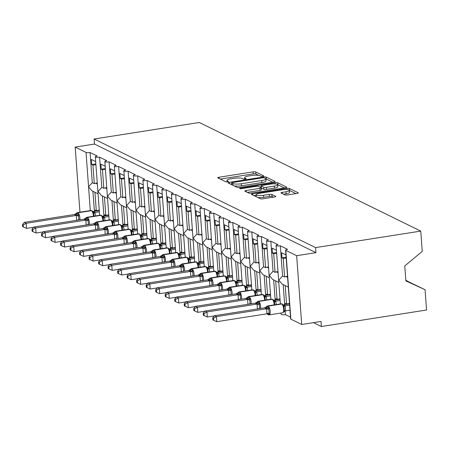 <?xml version="1.0" encoding="UTF-8"?>
<svg xmlns="http://www.w3.org/2000/svg" width="449" height="449" viewBox="0 0 449 449"><rect width="100%" height="100%" fill="white"/><g stroke="black" fill="none" stroke-linecap="round" stroke-linejoin="round"><path stroke-width="0.67" d="M262.873 176.305A1.431 0.314 -4.2 0 0 263.771 175.946A1.431 0.314 -4.2 0 0 263.675 175.845L255.734 171.95A2.043 0.449 -4.2 0 0 253.096 171.883L219 177.237A2.043 0.449 -4.2 0 0 217.714 177.753A2.043 0.449 -4.2 0 0 217.855 177.899L225.791 181.789A1.431 0.314 -4.2 0 0 227.643 181.839A1.431 0.314 -4.2 0 0 228.541 181.48A1.431 0.314 -4.2 0 0 228.446 181.374L227.418 180.868A6.533 1.437 -4.2 0 1 226.964 180.397A6.533 1.437 -4.2 0 1 231.089 178.747L233.929 178.304A6.533 1.437 -4.2 0 1 242.381 178.522L243.409 179.028A1.431 0.314 -4.2 0 0 245.255 179.072A1.431 0.314 -4.2 0 0 246.159 178.713A1.431 0.314 -4.2 0 0 246.058 178.607L245.031 178.107A6.533 1.437 -4.2 0 1 244.576 177.63A6.533 1.437 -4.2 0 1 248.701 175.98L251.541 175.537A6.533 1.437 -4.2 0 1 259.993 175.755L261.021 176.261A1.431 0.314 -4.2 0 0 262.873 176.305M284.851 194.872A2.043 0.449 -4.2 0 0 287.495 194.945L297.058 193.44A2.043 0.449 -4.2 0 0 298.349 192.924A2.043 0.449 -4.2 0 0 298.209 192.778L289.392 188.457A2.043 0.449 -4.2 0 0 286.748 188.384L252.658 193.738A2.043 0.449 -4.2 0 0 251.367 194.254A2.043 0.449 -4.2 0 0 251.507 194.4L260.325 198.727A2.043 0.449 -4.2 0 0 262.968 198.795L274.519 196.982A2.043 0.449 -4.2 0 0 275.809 196.466A2.043 0.449 -4.2 0 0 275.669 196.314L271.892 194.468A2.043 0.449 -4.2 0 0 269.254 194.4L263.524 195.298A5.461 1.201 -4.2 0 1 256.082 194.72A5.461 1.201 -4.2 0 1 259.528 193.339L281.972 189.815A5.461 1.201 -4.2 0 1 289.414 190.393A5.461 1.201 -4.2 0 1 285.968 191.774L282.23 192.363A2.043 0.449 -4.2 0 0 280.939 192.874A2.043 0.449 -4.2 0 0 281.08 193.025L284.851 194.872M94.11 138.999L315.585 247.607L420.758 231.095L199.277 122.482L94.11 138.999L94.481 144.056L75.185 147.087L86.028 152.402A3.121 0.685 175.8 0 0 90.069 152.508L97.298 156.056A3.121 0.685 -4.2 0 0 95.328 156.841A3.121 0.685 -4.2 0 0 99.583 157.172L106.811 160.72A3.121 0.685 -4.2 0 0 104.842 161.511A3.121 0.685 -4.2 0 0 109.096 161.842L116.325 165.384A3.121 0.685 -4.2 0 0 114.355 166.175A3.121 0.685 -4.2 0 0 118.609 166.506L125.838 170.053A3.121 0.685 -4.2 0 0 123.868 170.839A3.121 0.685 -4.2 0 0 128.122 171.17L135.351 174.717A3.121 0.685 -4.2 0 0 133.381 175.503A3.121 0.685 -4.2 0 0 137.635 175.834L144.864 179.381A3.121 0.685 -4.2 0 0 142.894 180.172A3.121 0.685 -4.2 0 0 147.149 180.504L154.377 184.045A3.121 0.685 -4.2 0 0 152.407 184.836A3.121 0.685 -4.2 0 0 156.662 185.168L163.891 188.715A3.121 0.685 -4.2 0 0 161.921 189.5A3.121 0.685 -4.2 0 0 166.175 189.832L173.404 193.379A3.121 0.685 -4.2 0 0 171.439 194.164A3.121 0.685 -4.2 0 0 175.688 194.496L182.923 198.043A3.121 0.685 -4.2 0 0 180.953 198.834A3.121 0.685 -4.2 0 0 185.201 199.165L192.436 202.707A3.121 0.685 -4.2 0 0 190.466 203.498A3.121 0.685 -4.2 0 0 194.714 203.829L201.949 207.376A3.121 0.685 -4.2 0 0 199.979 208.162A3.121 0.685 -4.2 0 0 204.228 208.493L211.462 212.04A3.121 0.685 -4.2 0 0 209.492 212.826A3.121 0.685 -4.2 0 0 213.746 213.157L220.975 216.704A3.121 0.685 -4.2 0 0 219.005 217.496A3.121 0.685 -4.2 0 0 223.26 217.827L230.489 221.368A3.121 0.685 -4.2 0 0 228.519 222.16A3.121 0.685 -4.2 0 0 232.773 222.491L240.002 226.038A3.121 0.685 -4.2 0 0 238.032 226.824A3.121 0.685 -4.2 0 0 242.286 227.155L249.515 230.702A3.121 0.685 -4.2 0 0 247.545 231.488A3.121 0.685 -4.2 0 0 251.799 231.819L259.028 235.366A3.121 0.685 -4.2 0 0 257.058 236.157A3.121 0.685 -4.2 0 0 261.312 236.488L268.541 240.03A3.121 0.685 -4.2 0 0 266.571 240.821A3.121 0.685 -4.2 0 0 270.826 241.152L278.054 244.699A3.121 0.685 -4.2 0 0 276.084 245.485A3.121 0.685 -4.2 0 0 280.339 245.816L287.568 249.363A3.121 0.685 -4.2 0 0 285.598 250.149A3.121 0.685 -4.2 0 0 285.817 250.379L296.66 255.694L301.717 324.487L321.013 321.462L321.383 326.518L313.481 322.64M273.828 182.047A2.043 0.449 -4.2 0 0 275.114 181.531A2.043 0.449 -4.2 0 0 274.973 181.385L266.156 177.063A2.043 0.449 -4.2 0 0 263.518 176.99L229.422 182.345A2.043 0.449 -4.2 0 0 228.131 182.861A2.043 0.449 -4.2 0 0 228.277 183.007L237.089 187.334A2.043 0.449 -4.2 0 0 239.732 187.401L273.828 182.047M277.774 182.76L286.591 187.081A2.043 0.449 -4.2 0 1 286.731 187.227A2.043 0.449 -4.2 0 1 285.441 187.744L251.35 193.098A2.043 0.449 -4.2 0 1 248.707 193.031L244.935 191.179A2.043 0.449 -4.2 0 1 244.795 191.033A2.043 0.449 -4.2 0 1 246.08 190.516L259.909 188.344A2.043 0.449 -4.2 0 0 261.2 187.828A2.043 0.449 -4.2 0 0 261.054 187.682L258.551 186.453A2.043 0.449 -4.2 0 0 255.913 186.386L241.517 188.642A1.431 0.314 -4.2 0 1 239.57 188.49A1.431 0.314 -4.2 0 1 240.473 188.131L275.136 182.687A2.043 0.449 -4.2 0 1 277.774 182.76L277.925 184.78L284.324 187.918M285.951 254.909L281.624 252.787L281.994 257.844L283.212 258.439L284.571 276.982L282.556 275.995L280.339 245.816M284.571 276.982A4.574 4.176 -63.9 0 1 285.906 276.539L287.517 276.287M286.176 257.973L283.212 258.439M288.314 287.107L282.14 284.077L278.829 280.109L282.556 275.995M280.378 303.928L276.084 245.485M281.046 313.02L281.141 314.278A3.121 0.685 -4.2 0 0 285.39 314.609L285.126 311.011M284.66 304.68L283.184 284.593M301.717 324.487L290.868 319.172A3.121 0.685 -4.2 0 1 290.655 318.947L285.598 250.149M276.438 250.245L272.105 248.117L272.481 253.18L273.699 253.775L275.057 272.319L273.043 271.331L270.826 241.152M275.057 272.319A4.574 4.176 -63.9 0 1 276.393 271.875L278.004 271.623M276.663 253.309L273.699 253.775M278.801 282.443L272.627 279.413L269.316 275.445L273.043 271.331M270.865 299.264L266.571 240.821M275.147 300.016L273.671 279.929M266.925 245.575L262.592 243.453L262.968 248.51L264.186 249.111L265.544 267.655L263.529 266.661L261.312 236.488M265.544 267.655A4.574 4.176 -63.9 0 1 266.88 267.211L268.491 266.953M267.149 248.645L264.186 249.111M269.288 277.774L263.114 274.749L259.803 270.775L263.529 266.661M261.352 294.595L257.058 236.157M265.634 295.352L264.158 275.259M257.406 240.911L253.079 238.789L253.449 243.846L254.667 244.441L256.031 262.985L254.016 261.997L251.799 231.819M256.031 262.985A4.574 4.176 -63.9 0 1 257.367 262.542L258.978 262.289M257.636 243.981L254.667 244.441M259.775 273.11L253.601 270.085L250.289 266.111L254.016 261.997M251.838 289.931L247.545 231.488M256.121 290.683L254.645 270.595M247.893 236.247L243.566 234.125L243.936 239.182L245.154 239.777L246.518 258.321L244.503 257.333L242.286 227.155M246.518 258.321A4.574 4.176 -63.9 0 1 247.854 257.878L249.464 257.625M248.123 239.311L245.154 239.777M250.261 268.446L244.088 265.415L240.776 261.447L244.503 257.333M242.325 285.267L238.032 226.824M246.608 286.019L245.132 265.931M238.38 231.577L234.052 229.456L234.423 234.518L235.641 235.113L237.005 253.657L234.99 252.669L232.773 222.491M237.005 253.657A4.574 4.176 -63.9 0 1 238.34 253.214L239.951 252.961M238.604 234.647L235.641 235.113M240.748 263.782L234.574 260.751L231.263 256.783L234.99 252.669M232.812 280.603L228.519 222.16M237.094 281.355L235.618 261.267M228.867 226.913L224.539 224.792L224.91 229.849L226.128 230.449L227.491 248.993L225.471 248L223.26 217.827M227.491 248.993A4.574 4.176 -63.9 0 1 228.822 248.55L230.438 248.291M229.091 229.983L226.128 230.449M231.235 259.112L225.056 256.087L221.75 252.114L225.471 248M223.299 275.933L219.005 217.496M227.581 276.691L226.105 256.598M219.353 222.249L215.026 220.128L215.397 225.185L216.614 225.78L217.978 244.323L215.958 243.336L213.746 213.157M217.978 244.323A4.574 4.176 -63.9 0 1 219.308 243.88L220.925 243.627M219.578 225.319L216.614 225.78M221.716 254.448L215.542 251.423L212.231 247.45L215.958 243.336M213.786 271.269L209.492 212.826M218.068 272.021L216.592 251.934M209.84 217.585L205.513 215.464L205.883 220.521L207.101 221.116L208.465 239.659L206.445 238.672L204.228 208.493M208.465 239.659A4.574 4.176 -63.9 0 1 209.795 239.216L211.412 238.963M210.065 220.65L207.101 221.116M212.203 249.784L206.029 246.754L202.718 242.786L206.445 238.672M204.267 266.605L199.979 208.162M208.555 267.357L207.079 247.27M200.327 212.916L196 210.794L196.37 215.857L197.588 216.452L198.952 234.995L196.931 234.008L194.714 203.829M198.952 234.995A4.574 4.176 -63.9 0 1 200.282 234.552L201.898 234.299M200.551 215.986L197.588 216.452M202.69 245.12L196.516 242.09L193.205 238.122L196.931 234.008M193.081 239.194L190.466 203.498M199.042 262.693L197.566 242.606M190.814 208.252L186.487 206.13L186.857 211.187L188.075 211.788L189.439 230.331L187.418 229.338L185.201 199.165M189.439 230.331A4.574 4.176 -63.9 0 1 190.769 229.882L192.385 229.63M191.038 211.322L188.075 211.788M193.177 240.451L187.003 237.426L183.692 233.452L187.418 229.338M183.568 234.53L180.953 198.834M189.529 258.029L188.052 237.936M181.301 203.588L176.973 201.466L177.344 206.523L178.562 207.118L179.92 225.662L177.905 224.674L175.688 194.496M179.92 225.662A4.574 4.176 -63.9 0 1 181.256 225.218L182.872 224.966M181.525 206.658L178.562 207.118M183.663 235.787L177.49 232.762L174.178 228.788L177.905 224.674M174.055 229.86L171.439 194.164M180.01 253.359L178.539 233.272M171.787 198.924L167.46 196.802L167.831 201.859L169.048 202.454L170.407 220.998L168.392 220.01L166.175 189.832M170.407 220.998A4.574 4.176 -63.9 0 1 171.743 220.554L173.353 220.302M172.012 201.988L169.048 202.454M174.15 231.123L167.977 228.092L164.665 224.124L168.392 220.01M164.542 225.196L161.921 189.5M170.497 248.695L169.026 228.608M162.274 194.254L157.947 192.133L158.317 197.195L159.535 197.79L160.894 216.334L158.879 215.346L156.662 185.168M160.894 216.334A4.574 4.176 -63.9 0 1 162.229 215.89L163.84 215.638M162.499 197.324L159.535 197.79M164.637 226.459L158.463 223.428L155.152 219.46L158.879 215.346M156.701 243.279L152.407 184.836M160.983 244.032L159.507 223.944M152.761 189.59L148.428 187.469L148.804 192.526L150.022 193.126L151.38 211.664L149.365 210.676L147.149 180.504M151.38 211.664A4.574 4.176 -63.9 0 1 152.716 211.221L154.327 210.968M152.986 192.66L150.022 193.126M155.124 221.789L148.95 218.764L145.639 214.79L149.365 210.676M147.188 238.61L142.894 180.172M151.47 239.368L149.994 219.275M143.248 184.926L138.915 182.805L139.291 187.862L140.509 188.457L141.867 207L139.852 206.012L137.635 175.834M141.867 207A4.574 4.176 -63.9 0 1 143.203 206.557L144.814 206.304M143.472 187.996L140.509 188.457M145.611 217.125L139.437 214.1L136.126 210.126L139.852 206.012M137.675 233.946L133.381 175.503M141.957 234.698L140.481 214.611M133.729 180.262L129.402 178.141L129.772 183.198L130.99 183.793L132.354 202.336L130.339 201.348L128.122 171.17M132.354 202.336A4.574 4.176 -63.9 0 1 133.69 201.893L135.301 201.64M133.959 183.327L130.99 183.793M136.098 212.461L129.924 209.43L126.612 205.462L130.339 201.348M128.161 229.282L123.868 170.839M132.444 230.034L130.968 209.947M124.216 175.593L119.889 173.471L120.259 178.534L121.477 179.129L122.841 197.672L120.826 196.679L118.609 166.506M122.841 197.672A4.574 4.176 -63.9 0 1 124.177 197.229L125.787 196.976M124.446 178.663L121.477 179.129M126.584 207.797L120.411 204.766L117.099 200.798L120.826 196.679M118.648 224.618L114.355 166.175M122.931 225.37L121.455 205.283M114.703 170.929L110.375 168.807L110.746 173.864L111.964 174.465L113.328 193.003L111.313 192.015L109.096 161.842M113.328 193.003A4.574 4.176 -63.9 0 1 114.663 192.559L116.274 192.307M114.927 173.999L111.964 174.465M117.071 203.128L110.897 200.102L107.586 196.129L111.313 192.015M109.135 219.948L104.842 161.511M113.417 220.706L111.941 200.613M105.189 166.265L100.862 164.143L101.233 169.2L102.451 169.795L103.814 188.339L101.794 187.351L99.583 157.172M103.814 188.339A4.574 4.176 -63.9 0 1 105.145 187.895L106.761 187.643M105.414 169.329L102.451 169.795M107.558 198.464L101.379 195.438L98.073 191.465L101.794 187.351M99.622 215.284L95.328 156.841M103.904 216.036L102.428 195.949M289.476 310.276L290.037 310.551M285.424 304.562L285.334 303.367L286.552 303.967L285.205 285.581M285.39 314.609L290.52 317.123M286.552 303.967L289.521 303.502M407.866 281.388L405.823 280.288M405.829 280.35L407.86 281.287M275.911 299.898L275.821 298.703L277.039 299.298L275.692 280.917M277.039 299.298L280.002 298.832M266.397 295.229L266.308 294.039L267.525 294.634L266.178 276.253M267.525 294.634L270.489 294.168M256.884 290.565L256.794 289.369L258.012 289.97L256.665 271.583M258.012 289.97L260.976 289.504M247.371 285.901L247.281 284.705L248.499 285.306L247.152 266.919M248.499 285.306L251.462 284.84M237.858 281.237L237.768 280.041L238.986 280.636L237.633 262.255M238.986 280.636L241.949 280.17M228.345 276.567L228.255 275.377L229.473 275.972L228.12 257.591M229.473 275.972L232.436 275.506M218.826 271.903L218.742 270.708L219.959 271.308L218.607 252.922M219.959 271.308L222.923 270.842M209.313 267.239L209.228 266.044L210.446 266.644L209.094 248.258M210.446 266.644L213.41 266.178M199.799 262.575L199.715 261.38L200.933 261.975L199.581 243.594M200.933 261.975L203.897 261.509M190.286 257.906L190.202 256.716L191.42 257.311L190.067 238.93M191.42 257.311L194.383 256.845M180.773 253.242L180.689 252.046L181.901 252.647L180.554 234.26M181.901 252.647L184.87 252.181M171.26 248.578L171.17 247.382L172.388 247.983L171.041 229.596M172.388 247.983L175.357 247.517M161.747 243.914L161.657 242.718L162.875 243.313L161.528 224.932M162.875 243.313L165.838 242.847M152.233 239.244L152.144 238.054L153.362 238.649L152.015 220.268M153.362 238.649L156.325 238.183M142.72 234.58L142.63 233.385L143.848 233.985L142.501 215.599M143.848 233.985L146.812 233.519M133.207 229.916L133.117 228.721L134.335 229.321L132.988 210.935M134.335 229.321L137.299 228.855M123.694 225.252L123.604 224.057L124.822 224.652L123.469 206.271M124.822 224.652L127.785 224.186M114.181 220.582L114.091 219.393L115.309 219.988L113.956 201.607M115.309 219.988L118.272 219.522M104.668 215.918L104.578 214.723L105.796 215.324L104.443 196.937M105.796 215.324L108.759 214.858M95.676 161.601L91.349 159.479L91.719 164.536L92.937 165.131L94.301 183.675L92.281 182.687L90.069 152.508M94.301 183.675A4.574 4.176 -63.9 0 1 95.631 183.231L97.248 182.979M95.901 164.665L92.937 165.131M94.391 211.372L92.915 191.285M92.281 182.687L88.554 186.801L91.865 190.769L98.039 193.8M95.149 211.255L95.065 210.059L96.282 210.66L94.93 192.273M96.282 210.66L99.246 210.194M315.585 247.607L315.961 252.664L296.66 255.694M315.961 252.664L94.481 144.056M405.834 280.457L425.063 289.717L426.55 310.001L321.383 326.518M420.758 231.095L422.245 251.378L404.774 265.943L405.868 280.911L425.063 289.717M79.967 212.214L75.185 147.087M95.845 163.885L91.719 164.536M105.358 168.555L101.233 169.2M114.871 173.219L110.746 173.864M124.384 177.883L120.259 178.534M133.897 182.547L129.772 183.198M143.411 187.216L139.291 187.862M152.929 191.88L148.804 192.526M162.443 196.544L158.317 197.195M171.956 201.208L167.831 201.859M181.469 205.878L177.344 206.523M190.982 210.542L186.857 211.187M200.495 215.206L196.37 215.857M210.009 219.87L205.883 220.521M219.522 224.539L215.397 225.185M229.035 229.203L224.91 229.849M238.548 233.867L234.423 234.518M248.061 238.531L243.936 239.182M257.574 243.201L253.449 243.846M267.088 247.865L262.968 248.51M276.606 252.529L272.481 253.18M286.12 257.193L281.994 257.844M258.82 175.413L255.885 173.976A2.043 0.449 -4.2 0 0 253.242 173.903L220.268 179.084M231.735 184.028L230.691 184.191M272.706 182.221L266.308 179.084A2.043 0.449 -4.2 0 0 265.87 178.966M264.326 177.883A1.431 0.314 -4.2 0 0 262.48 177.832L232.554 182.53A1.431 0.314 -4.2 0 0 231.65 182.895A1.431 0.314 -4.2 0 0 231.751 182.996L232.835 183.529A6.533 1.437 -4.2 0 0 241.287 183.748L261.739 180.537A6.533 1.437 -4.2 0 0 265.864 178.887A6.533 1.437 -4.2 0 0 265.41 178.41L264.326 177.883M234.154 185.892A6.533 1.437 -4.2 0 0 241.433 185.774L241.287 183.748M265.864 178.887L266.016 180.908A6.533 1.437 -4.2 0 1 261.89 182.558L241.433 185.774M247.348 192.363L260.055 190.365A2.043 0.449 -4.2 0 0 261.346 189.854L261.2 187.828M259.92 187.126L261.138 186.93M274.255 186.094A5.461 1.201 -4.2 0 0 277.707 184.713A5.461 1.201 -4.2 0 0 270.259 184.129L262.351 185.375A2.043 0.449 -4.2 0 0 261.065 185.886A2.043 0.449 -4.2 0 0 261.206 186.038L263.709 187.267A2.043 0.449 -4.2 0 0 266.347 187.334L274.255 186.094L274.406 188.114A5.461 1.201 -4.2 0 0 277.852 186.733L277.707 184.713A2.043 0.449 -4.2 0 1 277.925 184.78M261.065 185.886L261.211 187.912A2.043 0.449 -4.2 0 0 261.352 188.058L261.206 186.038M274.406 188.114L266.498 189.355A2.043 0.449 -4.2 0 1 263.855 189.287L261.352 188.058M289.414 190.393L289.566 192.419A5.461 1.201 -4.2 0 1 286.12 193.794L283.493 194.209M257.709 197.442A5.461 1.201 -4.2 0 0 263.67 197.319L263.524 195.298M273.402 197.156L272.043 196.488A2.043 0.449 -4.2 0 0 269.4 196.421L263.67 197.319M256.115 195.242L253.926 195.584M295.942 193.614L289.538 190.477A2.043 0.449 -4.2 0 0 289.42 190.432M76.493 213.365L78.945 214.566L78.586 216.008L78.884 219.965M23.208 224.949L22.45 224.573L22.596 226.593L23.359 226.97L23.208 224.949L26.177 223.316L76.33 215.441L74.512 214.493L24.274 222.384L26.177 223.316L26.553 228.373L33.608 227.267M76.684 220.459L76.33 215.441M99.274 210.603L93.005 211.591L94.992 212.512L95.536 215.924M99.364 211.821L94.992 212.512M94.082 216.401L93.712 213.634L92.831 212.388L92.831 211.53L91.978 210.761A1.038 0.949 116.1 0 0 91.444 210.682L91.214 210.57A4.473 1.532 -98.9 0 0 90.844 210.502L77.335 212.624A4.473 1.532 81.1 0 1 77.705 212.691L91.214 210.57A1.038 0.949 -63.9 0 1 91.86 210.716M92.831 212.388L94.907 212.523M76.414 215.425L78.945 214.566M74.512 214.493L77.335 212.624M26.553 228.373L23.359 226.97M22.45 224.573L24.274 222.384M86.006 218.029L88.464 219.235L88.099 220.678L88.397 224.635M32.726 229.613L31.963 229.243L32.115 231.263L32.872 231.633L32.726 229.613L35.69 227.98L85.927 220.094L84.025 219.157L33.787 227.048L35.69 227.98L36.066 233.037L43.121 231.931M86.197 225.123L85.843 220.105M108.787 215.273L102.518 216.255L104.505 217.176L105.049 220.594M108.877 216.491L104.505 217.176M103.596 221.065L103.225 218.298L102.35 217.052L102.344 216.199L101.491 215.425A1.038 0.949 116.1 0 0 100.958 215.346L100.728 215.239A4.473 1.532 -98.9 0 0 100.357 215.172L86.848 217.288A4.473 1.532 81.1 0 1 87.224 217.355L100.728 215.239A1.038 0.949 -63.9 0 1 101.373 215.38M102.35 217.052L104.421 217.187M85.927 220.094L88.464 219.235M84.025 219.157L86.848 217.288M36.066 233.037L32.872 231.633M31.963 229.243L33.787 227.048M95.519 222.693L97.977 223.899L97.613 225.342L97.91 229.299M42.24 234.277L41.476 233.907L41.628 235.927L42.386 236.297L42.24 234.277L45.203 232.644L95.446 224.758L93.538 223.827L43.3 231.712L45.203 232.644L45.579 237.706L52.634 236.595M95.71 229.793L95.356 224.769M118.306 219.937L112.031 220.919L114.018 221.84L114.562 225.258M118.39 221.155L114.018 221.84M113.109 225.735L112.738 222.968L111.863 221.722L111.857 220.863L111.004 220.094A1.038 0.949 116.1 0 0 110.471 220.016L110.241 219.903A4.473 1.532 -98.9 0 0 109.87 219.836L96.361 221.958A4.473 1.532 81.1 0 1 96.737 222.025L110.241 219.903A1.038 0.949 -63.9 0 1 110.886 220.044M111.863 221.722L113.934 221.857M95.446 224.758L97.977 223.899M93.538 223.827L96.361 221.958M45.579 237.706L42.386 236.297M41.476 233.907L43.3 231.712M105.032 227.362L107.491 228.563L107.126 230.006L107.423 233.963M51.753 238.947L50.99 238.571L51.141 240.591L51.899 240.967L51.753 238.947L54.722 237.313L104.87 229.439L103.051 228.49L52.819 236.376L54.722 237.313L55.092 242.37L62.147 241.259M105.223 234.457L104.87 229.439M127.819 224.601L121.544 225.589L123.531 226.504L124.076 229.922M127.909 225.819L123.531 226.504M122.622 230.399L122.251 227.632L121.376 226.386L121.37 225.527L120.517 224.758A1.038 0.949 116.1 0 0 119.984 224.68L119.754 224.567A4.473 1.532 -98.9 0 0 119.383 224.5L105.874 226.622A4.473 1.532 81.1 0 1 106.25 226.689L119.754 224.567A1.038 0.949 -63.9 0 1 120.399 224.708M121.376 226.386L123.447 226.521M104.959 229.422L107.491 228.563M103.051 228.49L105.874 226.622M55.092 242.37L51.899 240.967M50.99 238.571L52.819 236.376M114.546 232.026L117.004 233.227L116.639 234.67L116.936 238.627M61.266 243.611L60.503 243.235L60.654 245.255L61.412 245.631L61.266 243.611L64.235 241.977L114.473 234.092L112.564 233.154L62.332 241.046L64.235 241.977L64.605 247.034L71.66 245.929M114.742 239.121L114.383 234.103M137.332 229.265L131.057 230.253L133.05 231.173L133.589 234.586M137.422 230.483L133.05 231.173M132.135 235.063L131.765 232.296L130.889 231.05L130.889 230.197L130.03 229.422A1.038 0.949 116.1 0 0 129.497 229.344L129.273 229.231A4.473 1.532 -98.9 0 0 128.897 229.164L115.387 231.286A4.473 1.532 81.1 0 1 115.763 231.353L129.273 229.231A1.038 0.949 -63.9 0 1 129.913 229.377M130.889 231.05L132.96 231.184M114.473 234.092L117.004 233.227M112.564 233.154L115.387 231.286M64.605 247.034L61.412 245.631M60.503 243.235L62.332 241.046M124.059 236.69L126.517 237.897L126.152 239.339L126.45 243.296M70.779 248.275L70.016 247.904L70.167 249.925L70.925 250.295L70.779 248.275L73.748 246.641L123.986 238.756L122.083 237.818L71.846 245.71L73.748 246.641L74.119 251.698L81.174 250.593M124.255 243.785L123.896 238.767M146.845 233.935L140.571 234.917L142.563 235.837L143.102 239.255M146.935 235.153L142.563 235.837M141.648 239.727L141.278 236.96L140.402 235.714L140.402 234.861L139.544 234.086A1.038 0.949 116.1 0 0 139.01 234.008L138.786 233.901A4.473 1.532 -98.9 0 0 138.41 233.834L124.901 235.955A4.473 1.532 81.1 0 1 125.277 236.017L138.786 233.901A1.038 0.949 -63.9 0 1 139.426 234.041M140.402 235.714L142.473 235.848M123.986 238.756L126.517 237.897M122.083 237.818L124.901 235.955M74.119 251.698L70.925 250.295M70.016 247.904L71.846 245.71M133.578 241.36L136.03 242.561L135.665 244.003L135.963 247.96M80.292 252.939L79.529 252.568L79.681 254.589L80.438 254.959L80.292 252.939L83.261 251.305L133.499 243.42L131.596 242.488L81.359 250.374L83.261 251.305L83.632 256.368L90.692 255.257M133.768 248.454L133.409 243.431M156.359 238.599L150.084 239.581L152.076 240.501L152.615 243.919M156.448 239.817L152.076 240.501M151.161 244.396L150.791 241.629L149.915 240.383L149.915 239.525L149.057 238.756A1.038 0.949 116.1 0 0 148.524 238.677L148.299 238.565A4.473 1.532 -98.9 0 0 147.923 238.498L134.414 240.619A4.473 1.532 81.1 0 1 134.79 240.686L148.299 238.565A1.038 0.949 -63.9 0 1 148.939 238.705M149.915 240.383L151.987 240.518M133.499 243.42L136.03 242.561M131.596 242.488L134.414 240.619M83.632 256.368L80.438 254.959M79.529 252.568L81.359 250.374M143.091 246.024L145.543 247.225L145.179 248.667L145.476 252.624M89.806 257.608L89.048 257.232L89.194 259.253L89.952 259.629L89.806 257.608L92.775 255.975L142.922 248.101L141.109 247.152L90.872 255.038L92.775 255.975L93.145 261.032L100.206 259.926M143.282 253.118L142.922 248.101M165.872 243.263L159.597 244.25L161.589 245.165L162.134 248.583M165.962 244.481L161.589 245.165M160.675 249.06L160.304 246.293L159.429 245.047L159.429 244.194L158.57 243.42A1.038 0.949 116.1 0 0 158.037 243.341L157.812 243.229A4.473 1.532 -98.9 0 0 157.436 243.162L143.927 245.283A4.473 1.532 81.1 0 1 144.303 245.35L157.812 243.229A1.038 0.949 -63.9 0 1 158.452 243.369M159.429 245.047L161.5 245.182M143.012 248.084L145.543 247.225M141.109 247.152L143.927 245.283M93.145 261.032L89.952 259.629M89.048 257.232L90.872 255.038M152.604 250.688L155.057 251.895L154.692 253.331L154.995 257.288M99.319 262.272L98.561 261.896L98.707 263.917L99.47 264.293L99.319 262.272L102.288 260.639L152.525 252.753L150.623 251.816L100.385 259.707L102.288 260.639L102.658 265.696L109.719 264.59M152.795 257.782L152.436 252.765M175.385 247.927L169.11 248.914L171.103 249.835L171.647 253.247M175.475 249.144L171.103 249.835M170.193 253.724L169.817 250.957L168.942 249.711L168.942 248.853L168.083 248.084A1.038 0.949 116.1 0 0 167.556 248.005L167.325 247.893A4.473 1.532 -98.9 0 0 166.949 247.826L153.44 249.947A4.473 1.532 81.1 0 1 153.816 250.014L167.325 247.893A1.038 0.949 -63.9 0 1 167.965 248.039M168.942 249.711L171.018 249.846M152.525 252.753L155.057 251.895M150.623 251.816L153.44 249.947M102.658 265.696L99.47 264.293M98.561 261.896L100.385 259.707M162.117 255.352L164.57 256.559L164.205 258.001L164.508 261.958M108.832 266.936L108.074 266.566L108.22 268.586L108.984 268.957L108.832 266.936L111.801 265.303L162.038 257.417L160.136 256.48L109.898 264.371L111.801 265.303L112.171 270.36L119.232 269.254M162.308 262.446L161.954 257.429M184.898 252.596L178.623 253.578L180.616 254.499L181.16 257.917M184.988 253.814L180.616 254.499M179.707 258.388L179.331 255.621L178.455 254.375L178.455 253.522L177.596 252.748A1.038 0.949 116.1 0 0 177.069 252.675L176.839 252.562A4.473 1.532 -98.9 0 0 176.463 252.495L162.959 254.617A4.473 1.532 81.1 0 1 163.329 254.678L176.839 252.562A1.038 0.949 -63.9 0 1 177.478 252.703M178.455 254.375L180.532 254.51M162.038 257.417L164.57 256.559M160.136 256.48L162.959 254.617M112.171 270.36L108.984 268.957M108.074 266.566L109.898 264.371M171.63 260.022L174.083 261.223L173.718 262.665L174.021 266.622M118.345 271.6L117.587 271.23L117.733 273.25L118.497 273.621L118.345 271.6L121.314 269.967L171.552 262.081L169.649 261.15L119.412 269.035L121.314 269.967L121.685 275.029L128.745 273.918M171.821 267.116L171.467 262.093M194.411 257.26L188.137 258.242L190.129 259.163L190.673 262.581M194.501 258.478L190.129 259.163M189.22 263.058L188.849 260.291L187.968 259.045L187.968 258.186L187.11 257.417A1.038 0.949 116.1 0 0 186.582 257.339L186.352 257.226A4.473 1.532 -98.9 0 0 185.976 257.159L172.472 259.281A4.473 1.532 81.1 0 1 172.843 259.348L186.352 257.226A1.038 0.949 -63.9 0 1 186.992 257.367M187.968 259.045L190.045 259.18M171.552 262.081L174.083 261.223M169.649 261.15L172.472 259.281M121.685 275.029L118.497 273.621M117.587 271.23L119.412 269.035M181.143 264.686L183.596 265.887L183.231 267.329L183.534 271.286M127.858 276.27L127.101 275.894L127.247 277.914L128.01 278.29L127.858 276.27L130.827 274.636L180.981 266.762L179.162 265.814L128.925 273.699L130.827 274.636L131.198 279.693L138.258 278.588M181.334 271.78L180.981 266.762M203.925 261.924L197.655 262.912L199.642 263.827L200.187 267.245M204.014 263.142L199.642 263.827M198.733 267.722L198.363 264.955L197.481 263.709L197.481 262.85L196.628 262.081A1.038 0.949 116.1 0 0 196.095 262.003L195.865 261.89A4.473 1.532 -98.9 0 0 195.489 261.823L181.985 263.945A4.473 1.532 81.1 0 1 182.356 264.012L195.865 261.89A1.038 0.949 -63.9 0 1 196.505 262.031M197.481 263.709L199.558 263.844M181.065 266.745L183.596 265.887M179.162 265.814L181.985 263.945M131.198 279.693L128.01 278.29M127.101 275.894L128.925 273.699M190.657 269.349L193.109 270.556L192.744 271.993L193.048 275.95M137.372 280.934L136.614 280.558L136.76 282.584L137.523 282.954L137.372 280.934L140.341 279.3L190.578 271.415L188.675 270.478L138.438 278.369L140.341 279.3L140.711 284.357L147.772 283.252M190.847 276.444L190.494 271.426M213.438 266.588L207.169 267.576L209.155 268.496L209.7 271.909M213.528 267.806L209.155 268.496M208.246 272.386L207.876 269.619L206.995 268.373L206.995 267.514L206.142 266.745A1.038 0.949 116.1 0 0 205.608 266.667L205.378 266.554A4.473 1.532 -98.9 0 0 205.002 266.487L191.499 268.609A4.473 1.532 81.1 0 1 191.869 268.676L205.378 266.554A1.038 0.949 -63.9 0 1 206.024 266.7M206.995 268.373L209.071 268.508M190.578 271.415L193.109 270.556M188.675 270.478L191.499 268.609M140.711 284.357L137.523 282.954M136.614 280.558L138.438 278.369M200.17 274.013L202.622 275.22L202.263 276.663L202.561 280.619M146.885 285.598L146.127 285.227L146.273 287.248L147.036 287.618L146.885 285.598L149.854 283.964L200.091 276.079L198.189 275.142L147.951 283.033L149.854 283.964L150.23 289.021L157.285 287.916M200.361 281.113L200.007 276.09M222.951 271.258L216.682 272.24L218.669 273.16L219.213 276.578M223.041 272.476L218.669 273.16M217.759 277.05L217.389 274.283L216.508 273.037L216.508 272.184L215.655 271.409A1.038 0.949 116.1 0 0 215.122 271.336L214.891 271.224A4.473 1.532 -98.9 0 0 214.521 271.157L201.012 273.278A4.473 1.532 81.1 0 1 201.382 273.34L214.891 271.224A1.038 0.949 -63.9 0 1 215.537 271.364M216.508 273.037L218.584 273.172M200.091 276.079L202.622 275.22M198.189 275.142L201.012 273.278M150.23 289.021L147.036 287.618M146.127 285.227L147.951 283.033M209.683 278.683L212.141 279.884L211.776 281.327L212.074 285.283M156.404 290.262L155.64 289.891L155.792 291.912L156.549 292.282L156.404 290.262L159.367 288.628L209.604 280.743L207.702 279.811L157.464 287.697L159.367 288.628L159.743 293.691L166.798 292.58M209.874 285.777L209.52 280.754M232.464 275.922L226.195 276.904L228.182 277.824L228.726 281.242M232.554 277.14L228.182 277.824M227.273 281.719L226.902 278.952L226.027 277.707L226.021 276.848L225.168 276.079A1.038 0.949 116.1 0 0 224.635 276L224.405 275.888A4.473 1.532 -98.9 0 0 224.034 275.821L210.525 277.942A4.473 1.532 81.1 0 1 210.901 278.01L224.405 275.888A1.038 0.949 -63.9 0 1 225.05 276.028M226.027 277.707L228.098 277.841M209.604 280.743L212.141 279.884M207.702 279.811L210.525 277.942M159.743 293.691L156.549 292.282M155.64 289.891L157.464 287.697M219.196 283.347L221.654 284.548L221.29 285.991L221.587 289.947M165.917 294.931L165.153 294.555L165.305 296.576L166.063 296.952L165.917 294.931L168.886 293.298L219.033 285.424L217.215 284.475L166.977 292.361L168.886 293.298L169.256 298.355L176.311 297.249M219.387 290.441L219.033 285.424M241.983 280.586L235.708 281.574L237.695 282.494L238.239 285.906M242.067 281.804L237.695 282.494M236.786 286.383L236.415 283.616L235.54 282.37L235.534 281.512L234.681 280.743A1.038 0.949 116.1 0 0 234.148 280.664L233.918 280.552A4.473 1.532 -98.9 0 0 233.547 280.485L220.038 282.606A4.473 1.532 81.1 0 1 220.414 282.674L233.918 280.552A1.038 0.949 -63.9 0 1 234.563 280.692M235.54 282.37L237.611 282.505M219.123 285.407L221.654 284.548M217.215 284.475L220.038 282.606M169.256 298.355L166.063 296.952M165.153 294.555L166.977 292.361M228.709 288.011L231.168 289.218L230.803 290.655L231.1 294.611M175.43 299.595L174.667 299.219L174.818 301.245L175.576 301.616L175.43 299.595L178.399 297.962L228.636 290.076L226.728 289.139L176.496 297.03L178.399 297.962L178.769 303.019L185.824 301.913M228.9 295.105L228.547 290.088M251.496 285.25L245.221 286.238L247.208 287.158L247.753 290.57M251.586 286.468L247.208 287.158M246.299 291.047L245.929 288.28L245.053 287.034L245.047 286.176L244.194 285.407A1.038 0.949 116.1 0 0 243.661 285.328L243.431 285.216A4.473 1.532 -98.9 0 0 243.061 285.149L229.551 287.27A4.473 1.532 81.1 0 1 229.927 287.338L243.431 285.216A1.038 0.949 -63.9 0 1 244.076 285.362M245.053 287.034L247.124 287.169M228.636 290.076L231.168 289.218M226.728 289.139L229.551 287.27M178.769 303.019L175.576 301.616M174.667 299.219L176.496 297.03M238.223 292.675L240.681 293.882L240.316 295.324L240.613 299.281M184.943 304.259L184.18 303.889L184.331 305.909L185.089 306.28L184.943 304.259L187.912 302.626L238.15 294.74L236.241 293.803L186.009 301.694L187.912 302.626L188.283 307.688L195.337 306.577M238.419 299.775L238.06 294.752M261.009 289.919L254.735 290.901L256.727 291.822L257.266 295.24M261.099 291.137L256.727 291.822M255.812 295.711L255.442 292.944L254.566 291.698L254.566 290.845L253.707 290.071A1.038 0.949 116.1 0 0 253.174 289.998L252.95 289.886A4.473 1.532 -98.9 0 0 252.574 289.818L239.064 291.94A4.473 1.532 81.1 0 1 239.44 292.002L252.95 289.886A1.038 0.949 -63.9 0 1 253.59 290.026M254.566 291.698L256.637 291.833M238.15 294.74L240.681 293.882M236.241 293.803L239.064 291.94M188.283 307.688L185.089 306.28M184.18 303.889L186.009 301.694M247.736 297.345L250.194 298.546L249.829 299.988L250.127 303.945M194.456 308.923L193.693 308.553L193.845 310.573L194.602 310.944L194.456 308.923L197.425 307.296L247.663 299.404L245.76 298.473L195.523 306.358L197.425 307.296L197.796 312.352L204.856 311.241M247.932 304.439L247.573 299.416M270.523 294.583L264.248 295.565L266.24 296.486L266.779 299.904M270.612 295.801L266.24 296.486M265.325 300.381L264.955 297.614L264.079 296.368L264.079 295.509L263.221 294.74A1.038 0.949 116.1 0 0 262.687 294.662L262.463 294.55A4.473 1.532 -98.9 0 0 262.087 294.482L248.578 296.604A4.473 1.532 81.1 0 1 248.954 296.671L262.463 294.55A1.038 0.949 -63.9 0 1 263.103 294.69M264.079 296.368L266.15 296.503M247.663 299.404L250.194 298.546M245.76 298.473L248.578 296.604M197.796 312.352L194.602 310.944M193.693 308.553L195.523 306.358M257.255 302.009L259.707 303.21L259.342 304.652L259.64 308.609M203.969 313.593L203.206 313.217L203.358 315.237L204.115 315.613L203.969 313.593L206.938 311.96L257.086 304.085L255.273 303.137L205.036 311.028L206.938 311.96L207.309 317.016L214.369 315.911M257.445 309.103L257.086 304.085M280.036 299.247L273.761 300.235L275.753 301.156L276.292 304.568M280.125 300.465L275.753 301.156M274.839 305.045L274.468 302.278L273.593 301.032L273.593 300.179L272.734 299.404A1.038 0.949 116.1 0 0 272.201 299.326L271.976 299.214A4.473 1.532 -98.9 0 0 271.6 299.146L258.091 301.268A4.473 1.532 81.1 0 1 258.467 301.335L271.976 299.214A1.038 0.949 -63.9 0 1 272.616 299.354M273.593 301.032L275.664 301.167M257.176 304.068L259.707 303.21M255.273 303.137L256.671 302.362M207.309 317.016L204.115 315.613M203.206 313.217L205.036 311.028M283.179 311.988L283.572 312.021L284.262 310.736L284.357 309.619M266.768 306.673L269.22 307.879L268.856 309.316L269.136 313.116L269.686 314.199L267.941 314.379L267.234 313.851L268.087 314.626A1.038 0.949 116.1 0 0 268.205 314.67M213.483 318.257L212.725 317.881L212.871 319.907L213.629 320.277L213.483 318.257L216.452 316.624L266.689 308.738L264.787 307.801L214.549 315.692L216.452 316.624L216.822 321.68L266.975 313.806L266.599 308.749M269.686 314.199L266.975 313.806M289.549 303.911L283.274 304.899L285.283 305.859L285.648 310.831L283.572 312.021M289.639 305.129L285.267 305.82M290.009 310.192L285.637 310.876M284.352 309.709L283.981 306.942L283.106 305.696L283.106 304.843L282.247 304.068A1.038 0.949 116.1 0 0 281.714 303.99L281.489 303.878A4.473 1.532 -98.9 0 0 281.113 303.81L267.604 305.932A4.473 1.532 81.1 0 1 267.98 305.999L281.489 303.878A1.038 0.949 -63.9 0 1 282.129 304.024M283.106 305.696L285.177 305.831M266.689 308.738L269.22 307.879M264.787 307.801L267.604 305.932M216.822 321.68L213.629 320.277M212.725 317.881L214.549 315.692M290.868 319.172L285.817 250.379M90.305 210.587L86.028 152.402M95.631 183.231L97.326 184.062M105.145 187.895L106.84 188.726M114.663 192.559L116.353 193.39M124.177 197.229L125.866 198.06M133.69 201.893L135.379 202.724M143.203 206.557L144.892 207.387M152.716 211.221L154.411 212.051M162.229 215.89L163.924 216.721M171.743 220.554L173.437 221.385M181.256 225.218L182.951 226.049M190.769 229.882L192.464 230.713M200.282 234.552L201.977 235.383M209.795 239.216L211.49 240.047M219.308 243.88L221.003 244.711M228.822 248.55L230.517 249.375M238.34 253.214L240.03 254.044M247.854 257.878L249.543 258.708M257.367 262.542L259.056 263.372M266.88 267.211L268.569 268.036M276.393 271.875L278.088 272.706M285.906 276.539L287.601 277.37M245.103 179.095L245.031 178.107M227.491 181.862L227.418 180.868M219.095 178.506L219 177.237M253.242 173.903L253.096 171.883M255.885 173.976L255.734 171.95M229.518 183.619L229.422 182.345M263.574 177.759L263.518 176.99M266.308 179.084L266.156 177.063M274.996 181.699L274.973 181.385M231.88 184.775L231.751 182.996M232.964 185.308L232.835 183.529M261.89 182.558L261.739 180.537M286.614 187.396L286.591 187.081M246.175 191.785L246.08 190.516M260.055 190.365L259.909 188.344M240.512 188.72L240.473 188.131M275.22 183.894L275.136 182.687M263.855 189.287L263.709 187.267M266.498 189.355L266.347 187.334M282.32 193.631L282.23 192.363M286.12 193.794L285.968 191.774M269.4 196.421L269.254 194.4M272.043 196.488L271.892 194.468M275.692 196.634L275.669 196.314M252.748 195.012L252.658 193.738M286.838 189.568L286.748 188.384M289.538 190.477L289.392 188.457M298.231 193.092L298.209 192.778M93.426 216.261A4.473 1.532 -98.9 0 0 93.398 215.834A4.473 1.532 -98.9 0 0 91.444 210.682L77.935 212.804A4.473 1.532 81.1 0 1 79.894 217.956A4.473 1.532 81.1 0 1 79.86 219.814M75.067 214.948A2.29 2.088 116.1 0 0 76.88 213.398A1.038 0.949 -63.9 0 1 77.705 212.691L77.935 212.804A1.038 0.949 116.1 0 0 77.11 213.511A2.29 2.088 116.1 0 1 75.292 215.06M92.354 211.114A1.038 0.949 116.1 0 0 91.978 210.761L90.844 210.502M93.712 213.634A2.29 0.718 158.5 0 1 95.008 212.551M92.831 211.535L93.184 211.894A2.29 2.088 116.1 0 0 94.352 212.068M93.145 211.866A2.29 2.088 116.1 0 0 94.127 211.956M77.189 220.234A2.29 0.718 158.5 0 1 78.861 219.808M76.319 215.481L78.586 216.008M102.939 220.925A4.473 1.532 -98.9 0 0 102.911 220.504A4.473 1.532 -98.9 0 0 100.958 215.346L87.448 217.468A4.473 1.532 81.1 0 1 89.407 222.62A4.473 1.532 81.1 0 1 89.373 224.478M84.58 219.617A2.29 2.088 116.1 0 0 86.393 218.062A1.038 0.949 -63.9 0 1 87.224 217.355L87.448 217.468A1.038 0.949 116.1 0 0 86.623 218.175A2.29 2.088 116.1 0 1 84.805 219.729M101.867 215.784A1.038 0.949 116.1 0 0 101.491 215.425L100.357 215.172M103.225 218.298A2.29 0.718 158.5 0 1 104.522 217.215M102.72 216.575A2.29 2.088 116.1 0 0 103.865 216.732M102.658 216.53A2.29 2.088 116.1 0 0 103.64 216.62M86.702 224.898A2.29 0.718 158.5 0 1 88.374 224.472M85.832 220.15L88.099 220.678M112.452 225.589A4.473 1.532 -98.9 0 0 112.43 225.168A4.473 1.532 -98.9 0 0 110.471 220.016L96.962 222.137A4.473 1.532 81.1 0 1 98.92 227.289A4.473 1.532 81.1 0 1 98.892 229.142M94.094 224.281A2.29 2.088 116.1 0 0 95.906 222.726A1.038 0.949 -63.9 0 1 96.737 222.025L96.962 222.137A1.038 0.949 116.1 0 0 96.137 222.839A2.29 2.088 116.1 0 1 94.318 224.393M111.38 220.448A1.038 0.949 116.1 0 0 111.004 220.094L109.87 219.836M112.738 222.968A2.29 0.718 158.5 0 1 114.035 221.879M112.233 221.239A2.29 2.088 116.1 0 0 113.384 221.402M112.171 221.194A2.29 2.088 116.1 0 0 113.154 221.29M96.215 229.562A2.29 0.718 158.5 0 1 97.888 229.136M95.345 224.814L97.613 225.342M121.965 230.253A4.473 1.532 -98.9 0 0 121.943 229.832A4.473 1.532 -98.9 0 0 119.984 224.68L106.475 226.801A4.473 1.532 81.1 0 1 108.433 231.953A4.473 1.532 81.1 0 1 108.405 233.811M103.607 228.945A2.29 2.088 116.1 0 0 105.425 227.396A1.038 0.949 -63.9 0 1 106.25 226.689L106.475 226.801A1.038 0.949 116.1 0 0 105.65 227.508A2.29 2.088 116.1 0 1 103.837 229.057M120.893 225.112A1.038 0.949 116.1 0 0 120.517 224.758L119.383 224.5M122.251 227.632A2.29 0.718 158.5 0 1 123.548 226.543M121.37 225.527L121.724 225.892A2.29 2.088 116.1 0 0 122.897 226.066M121.69 225.864A2.29 2.088 116.1 0 0 122.667 225.954M105.728 234.232A2.29 0.718 158.5 0 1 107.401 233.8M104.858 229.478L107.126 230.006M131.478 234.922A4.473 1.532 -98.9 0 0 131.456 234.496A4.473 1.532 -98.9 0 0 129.497 229.344L115.988 231.465A4.473 1.532 81.1 0 1 117.947 236.617A4.473 1.532 81.1 0 1 117.919 238.475M113.12 233.609A2.29 2.088 116.1 0 0 114.938 232.06A1.038 0.949 -63.9 0 1 115.763 231.353L115.988 231.465A1.038 0.949 116.1 0 0 115.163 232.172A2.29 2.088 116.1 0 1 113.35 233.721M130.406 229.776A1.038 0.949 116.1 0 0 130.03 229.422L128.897 229.164M131.765 232.296A2.29 0.718 158.5 0 1 133.061 231.213M130.883 230.197L131.237 230.556A2.29 2.088 116.1 0 0 132.41 230.73M131.203 230.528A2.29 2.088 116.1 0 0 132.18 230.618M115.241 238.896A2.29 0.718 158.5 0 1 116.914 238.47M114.372 234.142L116.639 234.67M140.992 239.586A4.473 1.532 -98.9 0 0 140.969 239.165A4.473 1.532 -98.9 0 0 139.01 234.008L125.507 236.129A4.473 1.532 81.1 0 1 127.46 241.281A4.473 1.532 81.1 0 1 127.432 243.139M122.633 238.279A2.29 2.088 116.1 0 0 124.452 236.724A1.038 0.949 -63.9 0 1 125.277 236.017L125.507 236.129A1.038 0.949 116.1 0 0 124.676 236.836A2.29 2.088 116.1 0 1 122.863 238.391M139.92 234.445A1.038 0.949 116.1 0 0 139.544 234.086L138.41 233.834M141.278 236.96A2.29 0.718 158.5 0 1 142.574 235.877M140.773 235.237A2.29 2.088 116.1 0 0 141.923 235.394M140.717 235.192A2.29 2.088 116.1 0 0 141.693 235.282M124.755 243.56A2.29 0.718 158.5 0 1 126.433 243.133M123.885 238.812L126.152 239.339M150.505 244.25A4.473 1.532 -98.9 0 0 150.482 243.829A4.473 1.532 -98.9 0 0 148.524 238.677L135.02 240.799A4.473 1.532 81.1 0 1 136.973 245.951A4.473 1.532 81.1 0 1 136.945 247.803M132.146 242.943A2.29 2.088 116.1 0 0 133.965 241.388A1.038 0.949 -63.9 0 1 134.79 240.686L135.02 240.799A1.038 0.949 116.1 0 0 134.189 241.5A2.29 2.088 116.1 0 1 132.376 243.055M149.433 239.109A1.038 0.949 116.1 0 0 149.057 238.756L147.923 238.498M150.791 241.629A2.29 0.718 158.5 0 1 152.088 240.541M150.286 239.901A2.29 2.088 116.1 0 0 151.436 240.063M150.23 239.856A2.29 2.088 116.1 0 0 151.206 239.951M134.268 248.224A2.29 0.718 158.5 0 1 135.946 247.797M133.404 243.476L135.665 244.003M160.018 248.914A4.473 1.532 -98.9 0 0 159.996 248.493A4.473 1.532 -98.9 0 0 158.037 243.341L144.533 245.463A4.473 1.532 81.1 0 1 146.486 250.615A4.473 1.532 81.1 0 1 146.458 252.473M141.66 247.607A2.29 2.088 116.1 0 0 143.478 246.058A1.038 0.949 -63.9 0 1 144.303 245.35L144.533 245.463A1.038 0.949 116.1 0 0 143.708 246.17A2.29 2.088 116.1 0 1 141.89 247.719M158.946 243.773A1.038 0.949 116.1 0 0 158.57 243.42L157.436 243.162M160.304 246.293A2.29 0.718 158.5 0 1 161.606 245.205M159.429 244.189L159.777 244.553A2.29 2.088 116.1 0 0 160.95 244.727M159.743 244.525A2.29 2.088 116.1 0 0 160.72 244.615M143.781 252.894A2.29 0.718 158.5 0 1 145.459 252.461M142.917 248.14L145.179 248.667M169.531 253.584A4.473 1.532 -98.9 0 0 169.509 253.157A4.473 1.532 -98.9 0 0 167.556 248.005L154.046 250.127A4.473 1.532 81.1 0 1 155.999 255.279A4.473 1.532 81.1 0 1 155.971 257.137M151.173 252.271A2.29 2.088 116.1 0 0 152.991 250.722A1.038 0.949 -63.9 0 1 153.816 250.014L154.046 250.127A1.038 0.949 116.1 0 0 153.221 250.834A2.29 2.088 116.1 0 1 151.403 252.383M168.465 248.437A1.038 0.949 116.1 0 0 168.083 248.084L166.949 247.826M169.817 250.957A2.29 0.718 158.5 0 1 171.12 249.874M168.942 248.858L169.324 249.234A2.29 2.088 116.1 0 0 170.463 249.391M169.256 249.189A2.29 2.088 116.1 0 0 170.233 249.279M153.294 257.558A2.29 0.718 158.5 0 1 154.972 257.131M152.43 252.809L154.692 253.331M179.044 258.248A4.473 1.532 -98.9 0 0 179.022 257.827A4.473 1.532 -98.9 0 0 177.069 252.675L163.559 254.791A4.473 1.532 81.1 0 1 165.513 259.943A4.473 1.532 81.1 0 1 165.485 261.801M160.686 256.94A2.29 2.088 116.1 0 0 162.504 255.386A1.038 0.949 -63.9 0 1 163.329 254.678L163.559 254.791A1.038 0.949 116.1 0 0 162.734 255.498A2.29 2.088 116.1 0 1 160.916 257.053M177.978 253.107A1.038 0.949 116.1 0 0 177.596 252.748L176.463 252.495M179.331 255.621A2.29 0.718 158.5 0 1 180.633 254.538M178.455 253.522L178.837 253.904A2.29 2.088 116.1 0 0 179.976 254.055M178.769 253.853A2.29 2.088 116.1 0 0 179.746 253.943M162.807 262.222A2.29 0.718 158.5 0 1 164.486 261.795M161.943 257.473L164.205 258.001M188.558 262.912A4.473 1.532 -98.9 0 0 188.535 262.491A4.473 1.532 -98.9 0 0 186.582 257.339L173.073 259.46A4.473 1.532 81.1 0 1 175.026 264.613A4.473 1.532 81.1 0 1 174.998 266.465M170.199 261.604A2.29 2.088 116.1 0 0 172.018 260.05A1.038 0.949 -63.9 0 1 172.843 259.348L173.073 259.46A1.038 0.949 116.1 0 0 172.248 260.162A2.29 2.088 116.1 0 1 170.429 261.716M187.491 257.771A1.038 0.949 116.1 0 0 187.11 257.417L185.976 257.159M188.849 260.291A2.29 0.718 158.5 0 1 190.146 259.202M187.968 258.186L188.35 258.568A2.29 2.088 116.1 0 0 189.489 258.725M188.283 258.523A2.29 2.088 116.1 0 0 189.259 258.613M172.321 266.886A2.29 0.718 158.5 0 1 173.999 266.459M171.456 262.137L173.718 262.665M198.071 267.576A4.473 1.532 -98.9 0 0 198.048 267.155A4.473 1.532 -98.9 0 0 196.095 262.003L182.586 264.124A4.473 1.532 81.1 0 1 184.539 269.277A4.473 1.532 81.1 0 1 184.511 271.134M179.718 266.268A2.29 2.088 116.1 0 0 181.531 264.719A1.038 0.949 -63.9 0 1 182.356 264.012L182.586 264.124A1.038 0.949 116.1 0 0 181.761 264.831A2.29 2.088 116.1 0 1 179.942 266.38M197.004 262.435A1.038 0.949 116.1 0 0 196.628 262.081L195.489 261.823M198.363 264.955A2.29 0.718 158.5 0 1 199.659 263.866M197.481 262.85L197.863 263.232A2.29 2.088 116.1 0 0 199.002 263.389M197.796 263.187A2.29 2.088 116.1 0 0 198.778 263.277M181.834 271.555A2.29 0.718 158.5 0 1 183.512 271.123M180.969 266.801L183.231 267.329M207.584 272.246A4.473 1.532 -98.9 0 0 207.561 271.819A4.473 1.532 -98.9 0 0 205.608 266.667L192.099 268.788A4.473 1.532 81.1 0 1 194.058 273.941A4.473 1.532 81.1 0 1 194.024 275.798M189.231 270.932A2.29 2.088 116.1 0 0 191.044 269.383A1.038 0.949 -63.9 0 1 191.869 268.676L192.099 268.788A1.038 0.949 116.1 0 0 191.274 269.495A2.29 2.088 116.1 0 1 189.456 271.044M206.518 267.099A1.038 0.949 116.1 0 0 206.142 266.745L205.002 266.487M207.876 269.619A2.29 0.718 158.5 0 1 209.172 268.536M206.995 267.52L207.376 267.896A2.29 2.088 116.1 0 0 208.516 268.053M207.309 267.851A2.29 2.088 116.1 0 0 208.291 267.941M191.353 276.219A2.29 0.718 158.5 0 1 193.025 275.793M190.483 271.471L192.744 271.993M217.103 276.91A4.473 1.532 -98.9 0 0 217.075 276.489A4.473 1.532 -98.9 0 0 215.122 271.336L201.612 273.452A4.473 1.532 81.1 0 1 203.571 278.604A4.473 1.532 81.1 0 1 203.537 280.462M198.744 275.602A2.29 2.088 116.1 0 0 200.557 274.047A1.038 0.949 -63.9 0 1 201.382 273.34L201.612 273.452A1.038 0.949 116.1 0 0 200.787 274.159A2.29 2.088 116.1 0 1 198.969 275.714M216.031 271.768A1.038 0.949 116.1 0 0 215.655 271.409L214.521 271.157M217.389 274.283A2.29 0.718 158.5 0 1 218.685 273.2M216.508 272.184L216.889 272.565A2.29 2.088 116.1 0 0 218.029 272.717M216.822 272.515A2.29 2.088 116.1 0 0 217.804 272.605M200.866 280.883A2.29 0.718 158.5 0 1 202.538 280.457M199.996 276.135L202.263 276.663M226.616 281.574A4.473 1.532 -98.9 0 0 226.588 281.153A4.473 1.532 -98.9 0 0 224.635 276L211.125 278.122A4.473 1.532 81.1 0 1 213.084 283.274A4.473 1.532 81.1 0 1 213.056 285.126M208.257 280.266A2.29 2.088 116.1 0 0 210.07 278.711A1.038 0.949 -63.9 0 1 210.901 278.01L211.125 278.122A1.038 0.949 116.1 0 0 210.3 278.823A2.29 2.088 116.1 0 1 208.482 280.378M225.544 276.432A1.038 0.949 116.1 0 0 225.168 276.079L224.034 275.821M226.902 278.952A2.29 0.718 158.5 0 1 228.199 277.864M226.021 276.848L226.408 277.229A2.29 2.088 116.1 0 0 227.542 277.387M226.335 277.185A2.29 2.088 116.1 0 0 227.317 277.274M210.379 285.547A2.29 0.718 158.5 0 1 212.051 285.121M209.509 280.799L211.776 281.327M236.129 286.238A4.473 1.532 -98.9 0 0 236.107 285.817A4.473 1.532 -98.9 0 0 234.148 280.664L220.639 282.786A4.473 1.532 81.1 0 1 222.597 287.938A4.473 1.532 81.1 0 1 222.569 289.796M217.771 284.93A2.29 2.088 116.1 0 0 219.589 283.381A1.038 0.949 -63.9 0 1 220.414 282.674L220.639 282.786A1.038 0.949 116.1 0 0 219.814 283.493A2.29 2.088 116.1 0 1 217.995 285.042M235.057 281.096A1.038 0.949 116.1 0 0 234.681 280.743L233.547 280.485M236.415 283.616A2.29 0.718 158.5 0 1 237.712 282.528M235.534 281.512L235.921 281.893A2.29 2.088 116.1 0 0 237.061 282.051M235.854 281.849A2.29 2.088 116.1 0 0 236.831 281.938M219.892 290.217A2.29 0.718 158.5 0 1 221.565 289.785M219.022 285.463L221.29 285.991M245.642 290.907A4.473 1.532 -98.9 0 0 245.62 290.481A4.473 1.532 -98.9 0 0 243.661 285.328L230.152 287.45A4.473 1.532 81.1 0 1 232.111 292.602A4.473 1.532 81.1 0 1 232.082 294.46M227.284 289.594A2.29 2.088 116.1 0 0 229.102 288.045A1.038 0.949 -63.9 0 1 229.927 287.338L230.152 287.45A1.038 0.949 116.1 0 0 229.327 288.157A2.29 2.088 116.1 0 1 227.514 289.706M244.57 285.76A1.038 0.949 116.1 0 0 244.194 285.407L243.061 285.149M245.929 288.28A2.29 0.718 158.5 0 1 247.225 287.197M245.047 286.181L245.435 286.557A2.29 2.088 116.1 0 0 246.574 286.715M245.367 286.513A2.29 2.088 116.1 0 0 246.344 286.602M229.405 294.881A2.29 0.718 158.5 0 1 231.078 294.454M228.535 290.133L230.803 290.655M255.155 295.571A4.473 1.532 -98.9 0 0 255.133 295.15A4.473 1.532 -98.9 0 0 253.174 289.998L239.665 292.114A4.473 1.532 81.1 0 1 241.624 297.272A4.473 1.532 81.1 0 1 241.596 299.124M236.797 294.263A2.29 2.088 116.1 0 0 238.615 292.709A1.038 0.949 -63.9 0 1 239.44 292.002L239.665 292.114A1.038 0.949 116.1 0 0 238.84 292.821A2.29 2.088 116.1 0 1 237.027 294.376M254.083 290.43A1.038 0.949 116.1 0 0 253.707 290.071L252.574 289.818M255.442 292.944A2.29 0.718 158.5 0 1 256.738 291.861M254.561 290.845L254.948 291.227A2.29 2.088 116.1 0 0 256.087 291.379M254.88 291.176A2.29 2.088 116.1 0 0 255.857 291.266M238.919 299.545A2.29 0.718 158.5 0 1 240.597 299.118M238.049 294.797L240.316 295.324M264.669 300.235A4.473 1.532 -98.9 0 0 264.646 299.814A4.473 1.532 -98.9 0 0 262.687 294.662L249.184 296.783A4.473 1.532 81.1 0 1 251.137 301.936A4.473 1.532 81.1 0 1 251.109 303.793M246.31 298.927A2.29 2.088 116.1 0 0 248.129 297.373A1.038 0.949 -63.9 0 1 248.954 296.671L249.184 296.783A1.038 0.949 116.1 0 0 248.353 297.485A2.29 2.088 116.1 0 1 246.54 299.04M263.597 295.094A1.038 0.949 116.1 0 0 263.221 294.74L262.087 294.482M264.955 297.614A2.29 0.718 158.5 0 1 266.251 296.525M264.074 295.509L264.461 295.891A2.29 2.088 116.1 0 0 265.6 296.048M264.394 295.846A2.29 2.088 116.1 0 0 265.37 295.936M248.432 304.209A2.29 0.718 158.5 0 1 250.11 303.782M247.567 299.461L249.829 299.988M274.182 304.899A4.473 1.532 -98.9 0 0 274.159 304.478A4.473 1.532 -98.9 0 0 272.201 299.326L258.697 301.447A4.473 1.532 81.1 0 1 260.65 306.6A4.473 1.532 81.1 0 1 260.622 308.457M255.823 303.591A2.29 2.088 116.1 0 0 257.642 302.042A1.038 0.949 -63.9 0 1 258.467 301.335L258.697 301.447A1.038 0.949 116.1 0 0 257.872 302.155A2.29 2.088 116.1 0 1 256.053 303.704M273.11 299.758A1.038 0.949 116.1 0 0 272.734 299.404L271.6 299.146M274.468 302.278A2.29 0.718 158.5 0 1 275.765 301.189M273.587 300.173L273.974 300.555A2.29 2.088 116.1 0 0 275.114 300.712M273.907 300.51A2.29 2.088 116.1 0 0 274.883 300.6M257.945 308.878A2.29 0.718 158.5 0 1 259.623 308.446M257.081 304.125L259.342 304.652M269.22 314.878L282.73 312.757A4.473 1.532 -98.9 0 0 283.673 309.142A4.473 1.532 -98.9 0 0 281.714 303.99L268.21 306.111A4.473 1.532 81.1 0 1 270.163 311.264A4.473 1.532 81.1 0 1 269.22 314.878L268.317 314.732A1.038 0.949 -63.9 0 1 267.941 314.379A2.29 2.088 116.1 0 0 267.391 313.772M268.85 314.811A1.038 0.949 -63.9 0 1 268.317 314.732L268.087 314.626A1.038 0.949 116.1 0 1 267.711 314.266A2.29 2.088 116.1 0 0 267.307 313.772M265.337 308.255A2.29 2.088 116.1 0 0 267.155 306.706A1.038 0.949 -63.9 0 1 267.98 305.999L268.21 306.111A1.038 0.949 116.1 0 0 267.385 306.819A2.29 2.088 116.1 0 1 265.567 308.368M282.623 304.422A1.038 0.949 116.1 0 0 282.247 304.068L281.113 303.81M284.262 310.736L285.648 310.831M283.981 306.942A2.29 0.718 158.5 0 1 285.283 305.859M283.106 304.843L283.487 305.219A2.29 2.088 116.1 0 0 284.627 305.376M283.42 305.174A2.29 2.088 116.1 0 0 284.397 305.264M266.959 313.767A2.29 0.718 158.5 0 1 269.136 313.116M266.594 308.794L268.856 309.316M194.754 261.941L193.087 239.194M185.241 257.271L183.574 234.53M175.727 252.607L174.06 229.86M166.214 247.943L164.547 225.196M244.688 179.134L244.576 177.63M227.071 181.901L226.964 180.397M231.785 184.73L231.65 182.895M256.227 196.718L256.082 194.72M102.344 216.199L102.698 216.564M111.857 220.863L112.211 221.228M140.397 234.861L140.75 235.225M149.91 239.525L150.263 239.889M256.676 302.362L258.091 301.268M282.73 312.757L284.15 311.668M266.846 313.469L267.234 313.851"/></g></svg>
